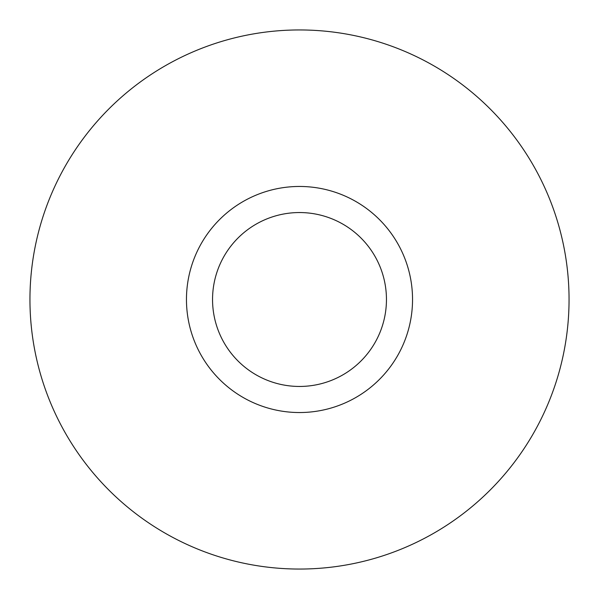 <?xml version="1.0" encoding="UTF-8"?>
<svg xmlns="http://www.w3.org/2000/svg" width="599" height="599" viewBox="0 0 599 599"><rect width="100%" height="100%" fill="white"/><g stroke="black" fill="none" stroke-linecap="round" stroke-linejoin="round"><path stroke-width="0.9" d="M299.5 212.548A86.952 86.952 0 0 0 212.548 299.5A86.952 86.952 0 0 0 299.5 386.452A86.952 86.952 0 0 0 386.452 299.5A86.952 86.952 0 0 0 299.5 212.548M299.5 569.05A269.55 269.55 0 0 0 569.05 299.5A269.55 269.55 0 0 0 299.5 29.95A269.55 269.55 0 0 0 29.95 299.5A269.55 269.55 0 0 0 299.5 569.05M299.5 412.539A113.039 113.039 0 0 0 412.539 299.5A113.039 113.039 0 0 0 299.5 186.461A113.039 113.039 0 0 0 186.461 299.5A113.039 113.039 0 0 0 299.5 412.539"/></g></svg>
